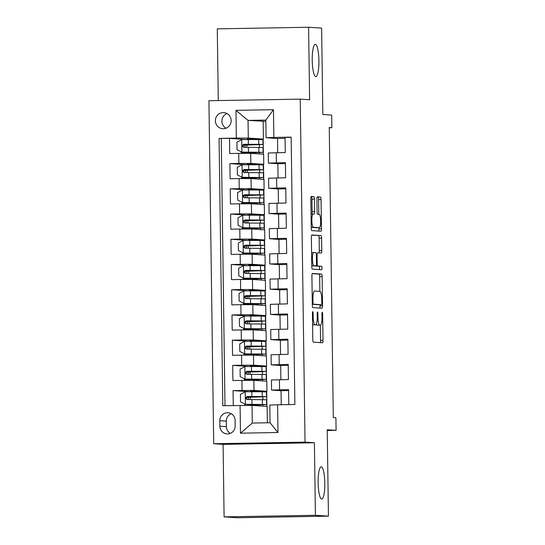 <?xml version="1.0" encoding="UTF-8"?>
<svg xmlns="http://www.w3.org/2000/svg" width="545" height="545" viewBox="0 0 545 545"><rect width="100%" height="100%" fill="white"/><g stroke="black" fill="none" stroke-linecap="round" stroke-linejoin="round"><path stroke-width="0.82" d="M312.762 311.624A1.73 0.354 89 0 0 312.755 311.624A1.73 0.354 89 0 0 312.428 313.334L312.796 339.637A2.473 0.511 89 0 0 313.341 342.151L322.545 342.764A2.473 0.511 89 0 0 322.551 342.764A2.473 0.511 89 0 0 323.022 340.325L322.654 314.022A1.73 0.354 89 0 0 322.272 312.265A1.73 0.354 89 0 0 322.265 312.265A1.73 0.354 89 0 0 321.938 313.975L321.986 317.374A7.923 1.635 89 0 1 320.487 325.188A7.923 1.635 89 0 1 320.46 325.188L319.697 325.14A7.923 1.635 89 0 1 317.946 317.108L317.899 313.702A1.73 0.354 89 0 0 317.517 311.944A1.73 0.354 89 0 0 317.51 311.944A1.73 0.354 89 0 0 317.183 313.654L317.231 317.061A7.923 1.635 89 0 1 315.732 324.875A7.923 1.635 89 0 1 315.705 324.868L314.942 324.82A7.923 1.635 89 0 1 313.191 316.788L313.143 313.382A1.73 0.354 89 0 0 312.762 311.624M315.793 76.613A16.146 3.331 89 0 0 315.848 76.613A16.146 3.331 89 0 0 318.9 60.556A16.146 3.331 89 0 0 315.344 44.329A16.146 3.331 89 0 0 315.283 44.329A16.146 3.331 89 0 0 312.237 60.393A16.146 3.331 89 0 0 315.793 76.613M321.693 499.063A16.146 3.331 89 0 0 321.748 499.063A16.146 3.331 89 0 0 324.8 483.006A16.146 3.331 89 0 0 321.243 466.779A16.146 3.331 89 0 0 321.182 466.779A16.146 3.331 89 0 0 318.137 482.843A16.146 3.331 89 0 0 321.693 499.063M215.37 120.806A8.073 7.896 -86.2 0 0 222.728 128.722A8.073 7.896 -86.2 0 0 231.169 120.527A8.073 7.896 -86.2 0 0 223.804 112.611A8.073 7.896 -86.2 0 0 215.37 120.806M227.013 113.551A8.073 7.896 -86.2 0 0 226.032 128.218M314.438 199.143A2.473 0.511 89 0 0 313.893 196.636L311.311 196.459A2.473 0.511 89 0 0 311.297 196.459A2.473 0.511 89 0 0 310.834 198.905L311.243 228.117A2.473 0.511 89 0 0 311.788 230.624L320.985 231.237A2.473 0.511 89 0 0 320.998 231.244A2.473 0.511 89 0 0 321.461 228.798L321.06 199.586A2.473 0.511 89 0 0 320.508 197.079L317.394 196.868A2.473 0.511 89 0 0 317.381 196.868A2.473 0.511 89 0 0 316.918 199.306L317.088 211.814A2.473 0.511 89 0 0 317.633 214.321L319.179 214.423A6.622 1.363 89 0 1 320.644 221.079A6.622 1.363 89 0 1 319.39 227.667A6.622 1.363 89 0 1 319.37 227.667L313.307 227.265A6.622 1.363 89 0 1 311.849 220.609A6.622 1.363 89 0 1 313.103 214.015A6.622 1.363 89 0 1 313.123 214.022L314.131 214.083A2.473 0.511 89 0 0 314.145 214.09A2.473 0.511 89 0 0 314.608 211.644L314.438 199.143L311.972 199.184A2.473 0.511 89 0 0 311.42 196.677L311.106 196.656M315.412 515.277L314.404 442.765L223.082 444.366L224.097 516.878L315.412 515.277L328.437 516.149L327.232 429.767L336.081 430.359L335.904 417.749L333.302 417.572L329.255 127.53L331.857 127.707L331.68 115.097L322.824 114.505L321.618 28.122L308.599 27.25L217.278 28.851L218.279 100.573M314.404 442.765L305.03 442.138L300.241 99.129L309.615 99.762L308.599 27.25M312.387 273.454A2.473 0.511 89 0 0 312.374 273.454A2.473 0.511 89 0 0 311.91 275.893L312.312 305.105A2.473 0.511 89 0 0 312.864 307.612L322.061 308.232A2.473 0.511 89 0 0 322.075 308.232A2.473 0.511 89 0 0 322.538 305.793L322.129 276.581A2.473 0.511 89 0 0 321.584 274.067L312.367 273.454M311.781 266.607L311.372 237.395A2.473 0.511 89 0 1 311.835 234.956A2.473 0.511 89 0 0 311.835 234.956L321.046 235.569A2.473 0.511 89 0 1 321.591 238.083L321.768 250.584A2.473 0.511 89 0 1 321.298 253.023A2.473 0.511 89 0 1 321.291 253.023L317.558 252.778A2.473 0.511 89 0 0 317.551 252.778A2.473 0.511 89 0 0 317.081 255.217L317.197 263.507A2.473 0.511 89 0 0 317.742 266.021L321.632 266.28A1.73 0.354 89 0 1 322.013 268.024A1.73 0.354 89 0 1 321.686 269.748A1.73 0.354 89 0 0 321.686 269.748L312.326 269.121A2.473 0.511 89 0 1 311.781 266.607M328.437 516.149L237.116 517.75L224.097 516.878M245.741 139.486L229.527 138.403L229.738 153.533L238.744 153.377L238.887 163.459L250.843 163.425L263.76 164.29L247.144 164.256L247.151 164.699M246.095 164.706L229.881 163.623L230.092 178.753L239.098 178.597L239.241 188.686L251.197 188.652L264.114 189.517L247.498 189.476L247.498 189.926M246.449 189.926L230.228 188.843L230.44 203.973L239.453 203.816L239.596 213.906L251.545 213.872L264.461 214.737L247.846 214.696L247.852 215.146M246.803 215.146L230.583 214.062L230.794 229.193L239.807 229.036L239.943 239.126L251.899 239.091L264.816 239.957L248.2 239.916L248.207 240.365M247.151 240.372L230.937 239.282L231.148 254.413L240.154 254.256L240.297 264.345L252.253 264.311L265.17 265.177L248.554 265.136L248.561 265.585M247.505 265.592L231.291 264.502L231.502 279.639L240.509 279.476L240.652 289.565L252.608 289.531L265.524 290.396L248.902 290.362L248.908 290.805M247.859 290.812L231.639 289.722L231.85 304.859L240.863 304.696L240.999 314.785L252.955 314.751L265.871 315.616L249.256 315.582L249.263 316.025M248.207 316.032L231.993 314.949L232.204 330.079L241.21 329.923L241.353 340.005L253.309 339.978L266.226 340.843L249.61 340.802L249.617 341.245M248.561 341.252L232.347 340.169L232.558 355.299L241.564 355.142L241.708 365.232L253.663 365.198L266.58 366.063L249.957 366.022L249.964 366.472M248.915 366.472L232.695 365.388L232.906 380.519L253.875 380.328L266.791 381.193L266.927 391.283L250.312 391.242L250.319 391.692M288.789 404.581L288.584 389.634L271.567 390.07L281.043 390.724M271.567 390.07L271.424 379.981L288.441 379.545L288.23 364.414L271.212 364.85L280.689 365.504L288.244 365.348M271.212 364.85L271.076 354.761L288.087 354.325L287.876 339.194L270.865 339.63L280.334 340.284M270.865 339.63L270.722 329.541L287.74 329.105L287.522 313.968L270.511 314.411L279.987 315.065M270.511 314.411L270.368 304.321L287.385 303.885L287.174 288.748L270.156 289.191L279.633 289.838M270.156 289.191L270.013 279.101L287.031 278.659L286.82 263.528L269.802 263.964L279.278 264.618M269.802 263.964L269.666 253.881L286.677 253.439L286.466 238.308L269.455 238.744L278.931 239.398L279.129 253.575M269.455 238.744L269.312 228.655L286.329 228.219L286.118 213.088L269.101 213.524L278.577 214.178M269.101 213.524L268.958 203.435L285.975 202.999L285.764 187.868L268.746 188.304L278.222 188.958L278.42 203.128M268.746 188.304L268.61 178.215L285.621 177.779L285.41 162.648L268.399 163.084L277.868 163.738M238.744 153.377L250.7 153.343L263.616 154.208L263.76 164.29M239.098 178.597L251.054 178.562L263.971 179.428L264.114 189.517M239.453 203.816L251.409 203.782L264.325 204.647L264.461 214.737M239.807 229.036L251.763 229.002L264.672 229.867L264.816 239.957M240.154 254.256L252.11 254.222L265.027 255.087L265.17 265.177M240.509 279.476L252.464 279.442L265.381 280.307L265.524 290.396M240.863 304.696L252.819 304.669L265.735 305.534L265.871 315.616M241.21 329.923L253.166 329.889L266.083 330.754L266.226 340.843M241.564 355.142L253.52 355.108L266.437 355.974L266.58 366.063M235.181 425.958L235.106 420.406A7.821 7.65 -86.2 0 0 227.98 412.742A7.821 7.65 -86.2 0 0 219.805 420.679L219.88 426.224A7.821 7.65 -86.2 0 0 227.013 433.895A7.821 7.65 -86.2 0 0 235.181 425.958M305.03 442.138L213.708 443.739L208.919 100.736L300.241 99.129M229.527 138.403L219.07 138.396L222.803 405.739L252.035 405.405L267.139 406.413L267.37 422.791M219.07 138.396L236.346 138.096L235.965 110.349L273.474 109.695L273.863 137.435L291.139 137.136L294.872 404.472L277.596 404.778L277.984 432.519L240.468 433.18L240.079 405.439M249.263 391.692L233.049 390.608L254.011 390.418L266.927 391.283M291.146 137.32L285.062 137.422L285.273 152.559L268.256 152.995L268.399 163.084M232.695 365.388L241.708 365.232M232.347 340.169L241.353 340.005M231.993 314.949L240.999 314.785M231.639 289.722L240.652 289.565M231.291 264.502L240.297 264.345M230.937 239.282L239.943 239.126M230.583 214.062L239.596 213.906M230.228 188.843L239.241 188.686M229.881 163.623L238.887 163.459M221.256 138.546L224.99 405.698M233.049 390.608L233.26 405.555M265.844 121.371L248.057 120.404L248.302 138.062L263.405 139.07L246.79 139.036L246.796 139.479M263.16 121.419L263.405 139.07M252.035 405.405L252.281 423.056L270.054 422.743L269.809 405.092L277.596 404.778M223.082 444.366L213.708 443.739M329.255 127.755L331.857 127.707M327.238 430.516L336.081 430.359M277.521 138.519L266.076 137.749L265.831 120.098L248.057 120.404L235.965 110.349M263.726 179.407L263.514 164.297M264.073 204.627L263.862 189.517M264.427 229.854L264.216 214.737M264.781 255.074L264.57 239.964M265.136 280.293L264.925 265.183M265.483 305.513L265.272 290.403M265.837 330.733L265.626 315.623M266.192 355.953L265.98 340.843M266.539 381.18L266.328 366.063M266.893 406.4L266.682 391.283M263.371 154.187L263.16 139.077M250.428 399.505L250.393 397.264M262.99 406.134L262.969 404.772M262.894 399.594L262.86 396.951M262.785 391.773L262.779 391.024M288.598 390.567L281.043 390.704L281.234 404.71M262.635 380.914L262.615 379.552M262.547 374.374L262.506 371.731M262.438 366.553L262.424 365.804M250.162 380.281L250.155 379.858M250.073 374.286L250.046 372.037M280.886 379.674L280.689 365.484M280.532 354.454L280.334 340.264L287.889 340.128M249.808 355.061L249.801 354.638M249.726 349.066L249.692 346.818M262.281 355.694L262.261 354.332M262.193 349.154L262.152 346.511M262.084 341.334L262.07 340.584M280.185 329.234L279.987 315.044L287.535 314.908M249.453 329.834L249.447 329.418M249.372 323.846L249.338 321.598M261.934 330.474L261.913 329.105M261.838 323.928L261.804 321.291M261.729 316.114L261.723 315.364M279.83 304.015L279.633 289.817L287.188 289.688M249.106 304.614L249.099 304.199M249.017 298.626L248.99 296.378M261.58 305.255L261.559 303.885M261.484 298.708L261.45 296.071M261.375 290.894L261.368 290.138M279.476 278.795L279.278 264.597L286.834 264.468M248.752 279.394L248.745 278.979M248.67 273.406L248.636 271.158M261.225 280.035L261.205 278.665M261.137 273.488L261.096 270.845M261.028 265.667L261.014 264.918M286.479 239.248L278.924 239.378M248.397 254.174L248.391 253.752M248.316 248.186L248.282 245.938M260.871 254.808L260.857 253.445M260.783 248.268L260.748 245.625M260.673 240.447L260.667 239.698M278.774 228.355L278.577 214.158L286.132 214.022M248.043 228.954L248.043 228.532M247.961 222.959L247.934 220.718M260.524 229.588L260.503 228.226M260.428 223.048L260.394 220.405M260.319 215.227L260.312 214.478M285.778 188.802L278.222 188.938M247.696 203.735L247.689 203.312M247.614 197.74L247.58 195.492M260.169 204.368L260.149 203.006M260.081 197.828L260.04 195.185M259.972 190.007L259.958 189.258M278.066 177.908L277.868 163.718L285.423 163.582M247.341 178.515L247.335 178.092M247.26 172.52L247.226 170.272M259.815 179.148L259.802 177.786M259.727 172.608L259.692 169.965M259.618 164.788L259.604 164.038M277.718 152.689L277.521 138.491L285.076 138.362M273.863 137.435L266.076 137.749M248.302 138.062L236.346 138.096M246.987 153.288L246.987 152.873M246.905 147.3L246.878 145.052M259.468 153.928L259.447 152.559M259.372 147.382L259.338 144.745M259.263 139.568L259.257 138.818M252.281 423.056L240.468 433.18M270.054 422.743L277.984 432.519M273.474 109.695L265.831 120.098M231.182 413.703A7.821 7.65 -86.2 0 0 226.311 421.115L226.393 426.66A7.821 7.65 -86.2 0 0 230.317 433.364M313.293 324.915A7.923 1.635 89 0 1 313.266 324.915A7.923 1.635 89 0 1 313.239 324.915L314.942 324.82M316.413 324.118A7.923 1.635 89 0 0 317.224 325.181L319.697 325.14M318.048 325.229A7.923 1.635 89 0 1 318.021 325.236A7.923 1.635 89 0 0 318.021 325.236L317.224 325.181M320.283 342.614A2.473 0.511 89 0 0 320.555 340.366L320.344 325.195M319.867 291.391L319.663 276.622A2.473 0.511 89 0 0 319.118 274.108L312.183 273.644M319.799 308.082A2.473 0.511 89 0 0 320.072 305.834L320.058 304.75M312.993 302.427A1.73 0.354 89 0 0 313.375 304.185L321.455 304.73A1.73 0.354 89 0 0 321.461 304.73A1.73 0.354 89 0 0 321.788 303.02L321.734 299.43A7.923 1.635 89 0 0 319.99 291.398L314.465 291.03A7.923 1.635 89 0 0 314.438 291.03A7.923 1.635 89 0 0 312.946 298.837L312.993 302.427L312.278 302.441M318.989 304.771L318.982 304.771A1.73 0.354 89 0 0 318.995 304.771A1.73 0.354 89 0 0 318.989 304.771L312.305 304.321M311.645 235.154L321.046 235.569M319.029 252.873A2.473 0.511 89 0 0 319.302 250.625L319.125 238.124A2.473 0.511 89 0 0 318.58 235.617M315.112 265.919A2.473 0.511 89 0 0 315.276 266.062L321.632 266.28M319.377 269.591A1.73 0.354 89 0 0 319.527 267.656A1.73 0.354 89 0 0 319.166 266.321M313.688 252.519A6.622 1.363 89 0 0 313.661 252.512A6.622 1.363 89 0 0 312.414 259.107A6.622 1.363 89 0 0 313.872 265.762L316.005 265.906A2.473 0.511 89 0 0 316.018 265.906A2.473 0.511 89 0 0 316.482 263.46L316.366 255.169A2.473 0.511 89 0 0 315.821 252.662L313.688 252.519M316.005 265.906L313.538 265.946A2.473 0.511 89 0 0 313.559 265.946A2.473 0.511 89 0 0 313.545 265.946L311.767 265.831M311.808 214.042A2.473 0.511 89 0 0 312.142 211.685L311.972 199.184M316.945 227.715A6.622 1.363 89 0 1 316.924 227.715A6.622 1.363 89 0 1 316.897 227.715L311.229 227.333M318.798 214.396L318.587 199.627A2.473 0.511 89 0 0 318.042 197.12L317.19 197.065M318.723 231.087A2.473 0.511 89 0 0 318.995 228.839L318.982 227.674M245.216 391.807L245.393 404.295L240.543 401.917L240.44 394.348L245.339 391.739L262.22 391.766L262.281 396.562L266.498 396.706L247.852 397.366L248.479 397.421L248.792 399.519M245.393 404.295L266.607 404.526L250.509 405.364M245.516 404.349L263.33 404.574L247.219 405.419M262.22 391.766L266.43 391.916L266.498 396.706M246.701 397.291L250.755 397.196L250.748 396.562M262.281 396.562L247.321 396.508C245.345 397.543 245.359 398.552 247.362 399.533L266.546 399.737L266.607 404.526M248.111 399.58C246.047 398.599 246.033 397.591 248.07 396.556L263.221 396.753L250.755 397.196M244.862 366.587L245.039 379.068L240.188 376.697L240.086 369.129L244.984 366.519L261.866 366.547L261.934 371.343L266.151 371.486L247.505 372.146L248.125 372.194L248.445 374.299M245.039 379.068L266.26 379.306L250.155 380.144M245.161 379.129L262.976 379.354L244.33 380.008L248.22 380.287M261.866 366.547L266.083 366.696L266.151 371.486M246.347 372.072L250.407 371.976L250.393 371.343M261.934 371.343L246.967 371.288C244.998 372.317 245.012 373.332 247.008 374.313L266.192 374.517L266.26 379.306M247.757 374.361C245.693 373.373 245.679 372.364 247.716 371.336L262.867 371.533L250.407 371.976M244.514 341.368L244.685 353.848L239.841 351.477L239.732 343.909L244.637 341.299L261.511 341.327L261.58 346.123L265.797 346.266L247.151 346.927L247.771 346.974L248.091 349.072M244.685 353.848L265.906 354.087L249.808 354.924M244.807 353.909L262.629 354.134L243.983 354.788L247.866 355.068M261.511 341.327L265.728 341.477L265.797 346.266M245.993 346.852L250.053 346.756L250.046 346.123M261.58 346.123L246.619 346.061C244.644 347.097 244.657 348.105 246.66 349.093L265.837 349.291L265.906 354.087M247.41 349.141C245.345 348.153 245.332 347.145 247.369 346.116L262.52 346.313L250.053 346.756M244.16 316.148L244.33 328.628L239.487 326.257L239.378 318.689L244.283 316.08L261.157 316.107L261.225 320.896L265.442 321.046L246.796 321.707L247.423 321.754L247.737 323.853M244.33 328.628L265.551 328.867L249.453 329.705M244.46 328.69L262.274 328.908L243.629 329.568L247.519 329.841M261.157 316.107L265.374 316.257L265.442 321.046M245.645 321.632L249.699 321.53L249.692 320.903M261.225 320.896L246.265 320.841C244.289 321.877 244.303 322.885 246.306 323.866L265.483 324.071L265.551 328.867M247.055 323.921C244.991 322.933 244.978 321.925 247.014 320.896L262.165 321.094L249.699 321.53M243.806 290.921L243.983 303.408L239.132 301.031L239.03 293.469L243.928 290.86L260.81 290.887L260.878 295.676L265.095 295.826L246.442 296.487L247.069 296.534L247.389 298.633M243.983 303.408L265.204 303.64L249.099 304.485M244.106 303.47L261.92 303.688L243.274 304.348L247.164 304.621M260.81 290.887L265.027 291.03L265.095 295.826M245.291 296.405L249.351 296.31L249.338 295.683M260.878 295.676L245.911 295.622C243.942 296.657 243.956 297.665 245.952 298.646L265.136 298.851L265.204 303.64M246.701 298.701C244.637 297.713 244.623 296.705 246.66 295.669L261.811 295.874L249.351 296.31M243.452 265.701L243.629 278.188L238.785 275.811L238.676 268.249L243.581 265.64L260.456 265.667L260.524 270.456L264.741 270.606L246.095 271.26L246.715 271.315L247.035 273.413M243.629 278.188L264.85 278.42L248.752 279.258M243.751 278.25L261.573 278.468L242.92 279.129L246.81 279.401M260.456 265.667L264.672 265.81L264.741 270.606M244.937 271.185L248.997 271.09L248.99 270.463M260.524 270.456L245.557 270.402C243.588 271.437 243.601 272.446 245.604 273.427L264.781 273.631L264.85 278.42M246.354 273.481C244.289 272.493 244.276 271.485 246.306 270.449L261.457 270.647L248.997 271.09M243.104 240.481L243.274 252.969L238.431 250.591L238.322 243.022L243.227 240.42L260.101 240.447L260.169 245.236L264.386 245.386L245.741 246.04L246.367 246.095L246.681 248.193M243.274 252.969L264.495 253.2L248.397 254.038M243.404 253.03L261.219 253.248L242.573 253.909L246.463 254.181M260.101 240.447L264.318 240.59L264.386 245.386M244.589 245.965L248.643 245.87L248.636 245.243M260.169 245.236L245.209 245.182C243.234 246.217 243.247 247.226 245.25 248.207L264.427 248.411L264.495 253.2M245.999 248.254C243.935 247.273 243.922 246.265 245.959 245.23L261.109 245.427L248.643 245.87M242.75 215.261L242.927 227.742L238.076 225.371L237.974 217.802L242.872 215.193L259.754 215.221L259.815 220.016L264.032 220.16L245.386 220.82L246.013 220.875L246.333 222.973M242.927 227.742L264.141 227.98L248.043 228.818M243.05 227.803L260.864 228.028L242.218 228.689L246.108 228.961M259.754 215.221L263.971 215.37L264.032 220.16M244.235 220.745L248.295 220.65L248.282 220.016M259.815 220.016L244.855 219.962C242.879 220.998 242.9 222.006 244.896 222.987L264.08 223.191L264.141 227.98M245.645 223.034C243.581 222.053 243.567 221.038 245.604 220.01L260.755 220.207L248.295 220.65M242.396 190.041L242.573 202.522L237.722 200.151L237.62 192.583L242.518 189.973L259.4 190.001L259.468 194.797L263.685 194.94L245.039 195.601L245.659 195.648L245.979 197.753M242.573 202.522L263.794 202.76L247.696 203.598M242.695 202.583L260.51 202.808L241.864 203.462L245.754 203.741M259.4 190.001L263.616 190.151L263.685 194.94M243.881 195.526L247.941 195.43L247.934 194.797M259.468 194.797L244.501 194.735C242.532 195.771 242.545 196.786 244.548 197.767L263.726 197.964L263.794 202.76M245.298 197.815C243.227 196.827 243.213 195.819 245.25 194.79L260.401 194.987L247.941 195.43M242.048 164.822L242.218 177.302L237.375 174.931L237.266 167.363L242.171 164.754L259.045 164.781L259.113 169.577L263.33 169.72L244.685 170.381L245.304 170.428L245.625 172.527M242.218 177.302L263.439 177.541L247.341 178.379M242.348 177.363L260.163 177.581L241.517 178.242L245.407 178.522M259.045 164.781L263.262 164.931L263.33 169.72M243.533 170.306L247.587 170.21L247.58 169.577M259.113 169.577L244.153 169.515C242.178 170.551 242.191 171.559 244.194 172.547L263.371 172.745L263.439 177.541M244.943 172.595C242.879 171.607 242.866 170.599 244.903 169.57L260.054 169.767L247.587 170.21M241.694 139.595L241.871 152.082L237.021 149.712L236.918 142.143L241.816 139.534L258.698 139.561L258.759 144.35L262.976 144.5L244.33 145.161L244.957 145.208L245.277 147.307M241.871 152.082L263.085 152.321L246.987 153.159M241.994 152.144L259.808 152.362L241.162 153.022L245.052 153.295M258.698 139.561L262.915 139.711L262.976 144.5M243.179 145.086L247.239 144.984L247.226 144.357M258.759 144.35L243.799 144.296C241.823 145.331 241.837 146.339 243.84 147.32L263.024 147.525L263.085 152.321M244.589 147.375C242.525 146.387 242.511 145.379 244.548 144.35L259.699 144.548L247.239 144.984M250.7 153.343L250.843 163.425M251.054 178.562L251.197 188.652M251.409 203.782L251.545 213.872M251.763 229.002L251.899 239.091M252.11 254.222L252.253 264.311M252.464 279.442L252.608 289.531M252.819 304.669L252.955 314.751M253.166 329.889L253.309 339.978M253.52 355.108L253.663 365.198M253.875 380.328L254.011 390.418M279.435 379.702L279.571 389.791M276.26 152.716L276.404 162.805M276.615 177.936L276.758 188.025M276.969 203.156L277.105 213.245M277.316 228.375L277.459 238.465M277.671 253.595L277.814 263.685M278.025 278.822L278.161 288.904M278.372 304.042L278.515 314.131M278.727 329.262L278.87 339.351M279.081 354.482L279.224 364.571M241.919 380.362L242.055 390.452M226.393 426.66L219.88 426.224M226.311 421.115L219.805 420.679M312.476 316.802L313.191 316.788M313.239 324.915L315.705 324.868M317.183 313.716L317.899 313.702M317.231 317.122L317.946 317.108M321.938 314.036L322.654 314.022M320.555 340.366L323.022 340.325M312.428 313.395L313.143 313.382M319.118 274.108L321.584 274.067M319.663 276.622L322.129 276.581M320.072 305.834L322.538 305.793M312.305 304.205L313.375 304.185M312.231 298.851L312.946 298.837M319.125 238.124L321.591 238.083M319.302 250.625L321.768 250.584M316.366 255.23L317.081 255.217M316.482 263.521L317.197 263.507M315.276 266.062L317.742 266.021M311.583 252.553L313.641 252.519L311.583 252.553M311.767 265.797L313.872 265.762M312.142 211.685L314.608 211.644M313.103 214.015L311.045 214.056L313.075 214.022M311.229 227.299L313.307 227.265M316.897 227.715L319.37 227.667M318.042 197.12L320.508 197.079M318.587 199.627L321.06 199.586M318.995 228.839L321.461 228.798M311.42 196.677L313.893 196.636M250.864 405.017L250.857 404.383M262.329 399.587L262.39 404.383M251.926 399.512L251.994 404.301M251.817 391.692L251.885 396.488M248.07 396.556L247.321 396.508M248.479 397.421L246.619 397.448M250.516 379.79L250.509 379.163M261.975 374.367L262.043 379.156M251.579 374.292L251.64 379.082M251.47 366.472L251.531 371.261M247.716 371.336L246.967 371.288M248.125 372.194L246.265 372.228M250.162 354.57L250.155 353.943M261.62 349.147L261.689 353.937M251.225 349.066L251.293 353.862M251.116 341.252L251.184 346.041M247.369 346.116L246.619 346.061M247.771 346.974L245.911 347.008M249.808 329.35L249.801 328.724M261.266 323.928L261.334 328.717M250.87 323.846L250.938 328.642M250.761 316.032L250.829 320.821M247.014 320.896L246.265 320.841M247.423 321.754L245.557 321.788M249.46 304.13L249.447 303.504M260.919 298.708L260.987 303.497M250.516 298.626L250.584 303.422M250.407 290.812L250.475 295.601M246.66 295.669L245.911 295.622M247.069 296.534L245.209 296.569M249.106 278.911L249.099 278.277M260.565 273.481L260.633 278.277M250.169 273.406L250.237 278.195M250.06 265.585L250.128 270.381M246.306 270.449L245.557 270.402M246.715 271.315L244.855 271.349M248.752 253.691L248.745 253.057M260.21 248.261L260.278 253.057M249.814 248.186L249.883 252.975M249.705 240.365L249.774 245.161M245.959 245.23L245.209 245.182M246.367 246.095L244.501 246.122M248.404 228.464L248.391 227.837M259.863 223.041L259.931 227.837M249.46 222.966L249.528 227.756M249.351 215.146L249.419 219.935M245.604 220.01L244.855 219.962M246.013 220.875L244.153 220.902M248.05 203.244L248.043 202.617M259.509 197.821L259.577 202.611M249.113 197.746L249.181 202.536M249.004 189.926L249.065 194.715M245.25 194.79L244.501 194.735M245.659 195.648L243.799 195.682M247.696 178.024L247.689 177.397M259.154 172.602L259.222 177.391M248.758 172.52L248.827 177.316M248.649 164.706L248.718 169.495M244.903 169.57L244.153 169.515M245.304 170.428L243.445 170.462M247.348 152.804L247.335 152.178M258.807 147.382L258.868 152.171M248.404 147.3L248.472 152.096M248.295 139.486L248.363 144.275M244.548 144.35L243.799 144.296M244.957 145.208L243.097 145.243M313.266 324.915L315.732 324.875M313.545 265.946L316.018 265.906M316.924 227.715L319.39 227.667M244.664 403.934L244.685 405.235M244.317 378.714L244.33 380.008M243.962 353.494L243.983 354.788M243.608 328.274L243.629 329.568M243.261 303.054L243.274 304.348M242.907 277.834L242.92 279.129M242.552 252.614L242.573 253.909M242.198 227.388L242.218 228.689M241.851 202.168L241.864 203.462M241.496 176.948L241.517 178.242M241.142 151.728L241.162 153.022"/></g></svg>
